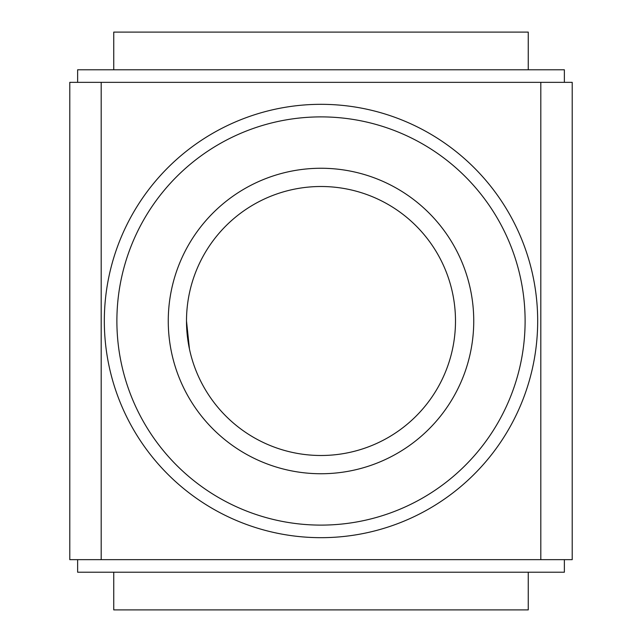 <?xml version="1.0" encoding="UTF-8"?>
<svg xmlns="http://www.w3.org/2000/svg" width="642" height="642" viewBox="0 0 642 642"><rect width="100%" height="100%" fill="white"/><g stroke="black" fill="none" stroke-linecap="round" stroke-linejoin="round"><path stroke-width="0.96" d="M186.501 321A134.499 134.499 0 0 1 388.25 204.525A134.499 134.499 0 0 1 388.25 437.475A134.499 134.499 0 0 1 186.501 321L189.446 348.975M540.813 82.345L69.785 82.345L69.785 559.655L572.215 559.655L572.215 82.345L540.813 82.345L540.813 559.655M564.366 559.655L564.366 572.215L77.634 572.215L77.634 559.655M564.366 82.345L564.366 69.785L77.634 69.785L77.634 82.345M104.325 321A216.675 216.675 0 0 1 429.337 133.351A216.675 216.675 0 0 1 429.337 508.649A216.675 216.675 0 0 1 104.325 321M116.884 321A204.116 204.116 0 0 1 423.054 144.233A204.116 204.116 0 0 1 423.054 497.767A204.116 204.116 0 0 1 116.884 321M168.26 321A152.74 152.74 0 0 1 397.374 188.724A152.74 152.74 0 0 1 397.374 453.276A152.74 152.74 0 0 1 168.26 321M113.746 69.785L113.746 32.1L528.254 32.1L528.254 69.785M528.254 572.215L528.254 609.9L113.746 609.9L113.746 572.215M101.187 82.345L101.187 559.655"/></g></svg>
